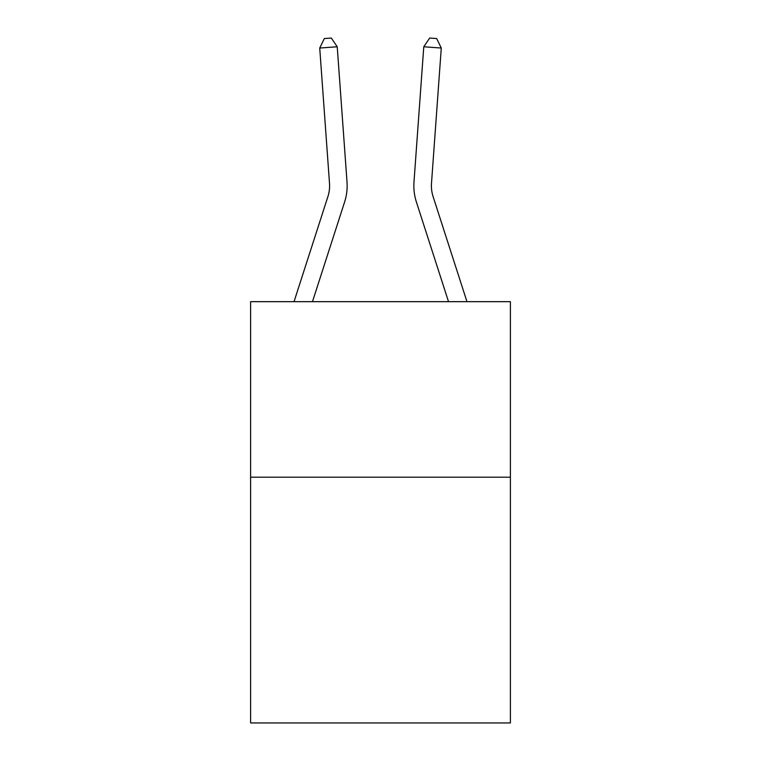 <?xml version="1.0" encoding="UTF-8"?>
<svg xmlns="http://www.w3.org/2000/svg" width="761" height="761" viewBox="0 0 761 761"><rect width="100%" height="100%" fill="white"/><g stroke="black" fill="none" stroke-linecap="round" stroke-linejoin="round"><path stroke-width="1.14" d="M510.393 477.204L510.393 722.95L250.607 722.95L250.607 301.67L510.393 301.67L510.393 477.204L250.607 477.204M329.503 183.287A35.111 35.111 -25.7 0 1 327.905 196.595L294.031 301.67L327.905 196.595A35.111 35.111 -23.7 0 0 329.503 183.287L319.725 48.038L337.228 46.773L347.016 182.022A52.661 52.661 154.3 0 1 344.609 201.979L312.476 301.67M433.095 196.595A35.111 35.111 27.5 0 1 431.497 183.287A35.111 35.111 27.5 0 0 433.095 196.595A35.111 35.111 27.5 0 1 431.497 183.287A35.111 35.111 27.5 0 0 433.095 196.595A35.111 35.111 27.5 0 1 431.497 183.287A35.111 35.111 27.5 0 0 433.095 196.595A35.111 35.111 27.5 0 1 431.497 183.287A35.111 35.111 27.5 0 0 433.095 196.595A35.111 35.111 27.5 0 1 431.497 183.287A35.111 35.111 27.5 0 0 433.095 196.595A35.111 35.111 27.5 0 1 431.497 183.287A35.111 35.111 27.5 0 0 433.095 196.595A35.111 35.111 27.5 0 1 431.497 183.287A35.111 35.111 27.5 0 0 433.095 196.595A35.111 35.111 27.5 0 1 431.497 183.287A35.111 35.111 27.5 0 0 433.095 196.595A35.111 35.111 27.5 0 1 431.497 183.287A35.111 35.111 27.5 0 0 433.095 196.595A35.111 35.111 27.5 0 1 431.497 183.287A35.111 35.111 27.5 0 0 433.095 196.595A35.111 35.111 27.5 0 1 431.497 183.287A35.111 35.111 27.5 0 0 433.095 196.595A35.111 35.111 27.5 0 1 431.497 183.287A35.111 35.111 27.5 0 0 433.095 196.595A35.111 35.111 27.5 0 1 431.497 183.287A35.111 35.111 27.5 0 0 433.095 196.595A35.111 35.111 27.5 0 1 431.497 183.287A35.111 35.111 27.5 0 0 433.095 196.595A35.111 35.111 27.5 0 1 431.497 183.287A35.111 35.111 27.5 0 0 433.095 196.595L466.969 301.67L433.095 196.595A35.111 35.111 0 0 1 431.497 183.287L441.275 48.038L423.772 46.773L413.984 182.022A52.661 52.661 -152.5 0 0 416.391 201.979L448.524 301.67M441.275 48.038L436.681 38.554L429.68 38.05L423.772 46.773L413.984 182.022M319.725 48.038L324.319 38.554L331.32 38.05L337.228 46.773"/></g></svg>
